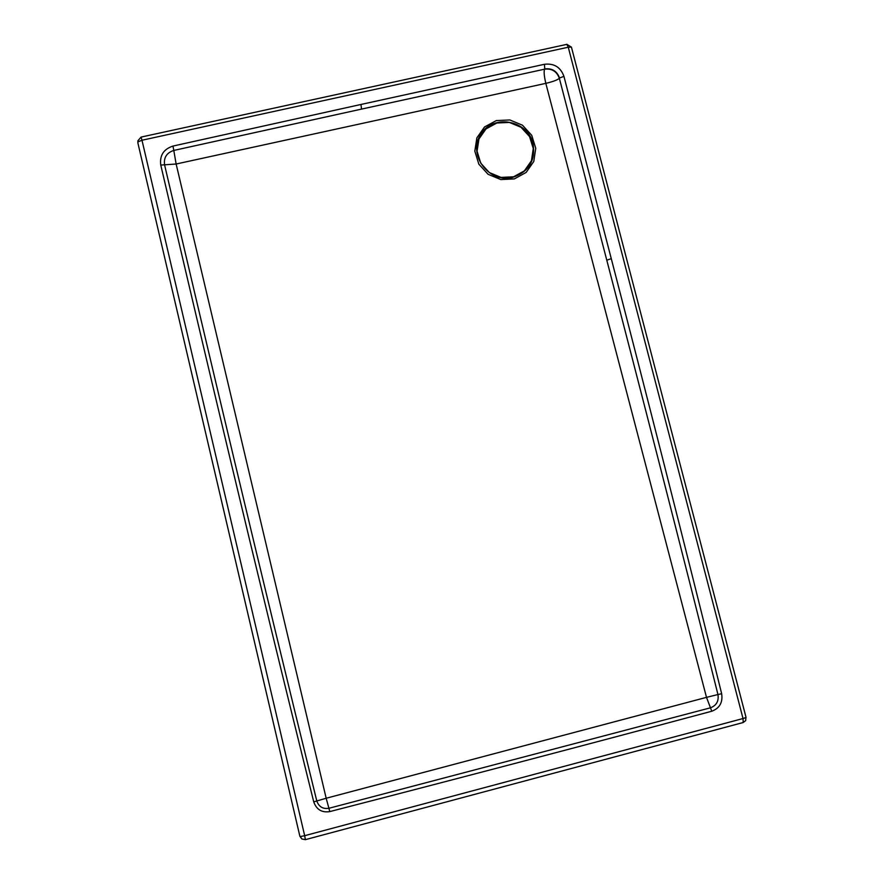 <?xml version="1.0" encoding="UTF-8"?>
<svg xmlns="http://www.w3.org/2000/svg" width="884" height="884" viewBox="0 0 884 884"><rect width="100%" height="100%" fill="white"/><g stroke="black" fill="none" stroke-linecap="round" stroke-linejoin="round"><path stroke-width="1.33" d="M611.275 258.68L606.789 260.183L559.351 78.311C556.798 71.383 551.881 68.344 544.577 69.195C543.726 71.493 544.146 76.212 545.826 83.361C552.953 81.66 557.461 79.969 559.351 78.311L606.789 260.183C640.027 387.833 680.603 545.494 717.952 694.537L706.504 697.354L710.471 707.808L328.914 808.285L326.174 798.252L706.504 697.354L545.826 83.361L176.137 164.015L173.794 150.435L361.545 109.097L360.959 104.467L172.966 146.07C163.595 149.142 159.529 155.473 160.766 165.065C202.359 342.616 253.94 561.727 313.743 801.876C316.472 809.589 321.809 812.827 329.776 811.6C461.139 777.721 588.468 744.262 711.775 711.233C719.664 708.239 722.957 702.393 721.653 693.708C684.835 544.489 644.491 386.573 611.275 258.68L563.937 76.333C560.578 67.173 554.069 63.162 544.422 64.289L360.959 104.467M313.743 801.876L326.174 798.252L176.137 164.015L164.568 164.811C206.16 342.119 257.686 560.765 316.781 800.937C318.848 806.772 322.892 809.225 328.914 808.285L329.776 811.6M566.666 44.399L141.053 137.086L137.871 140.821L137.97 141.893L141.981 140.236L141.053 137.086L137.871 140.821L137.904 143.075L299.875 836.253L301.853 838.982L305.367 839.656L304.671 835.689L300.295 836.562L301.853 838.982L305.367 839.656L743.212 722.515L743.024 718.526L304.671 835.689L141.981 140.236L568.268 47.217L571.429 47.128L566.799 44.288L568.268 47.217L743.024 718.526L746.063 717.499L571.429 47.128M745.952 717.465L745.654 720.615L743.212 722.515L305.367 839.656M486.023 128.898L496.885 122.998L509.372 122.423L521.019 127.274L529.549 136.578L533.273 148.523L531.439 160.744L524.411 170.844L513.56 176.789L501.029 177.408L489.327 172.557L480.763 163.197L477.062 151.197L478.951 138.954L486.023 128.898M484.531 126.965L476.863 137.871L474.818 151.142L478.83 164.148L488.101 174.303L500.797 179.562L514.389 178.9L526.146 172.435L533.77 161.496L535.748 148.247L531.715 135.296L522.466 125.208L509.836 119.959L496.311 120.578L484.531 126.965M544.577 69.195L361.545 109.097L544.577 69.195M172.966 146.07L173.794 150.435C166.7 152.755 163.628 157.551 164.568 164.811L160.766 165.065M563.937 76.333L559.55 78.024C557.008 71.096 552.08 68.057 544.776 68.908L544.422 64.289M711.775 711.233L710.471 707.808C716.449 705.531 718.935 701.111 717.952 694.537L721.653 693.708M137.904 143.075L299.875 836.253M512.377 177.507L512.355 177.518C488.819 183.441 467.526 154.755 480.587 134.534C492.686 113.793 527.483 119.782 533.041 143.495C535.693 160.656 528.809 171.993 512.377 177.507"/></g></svg>
